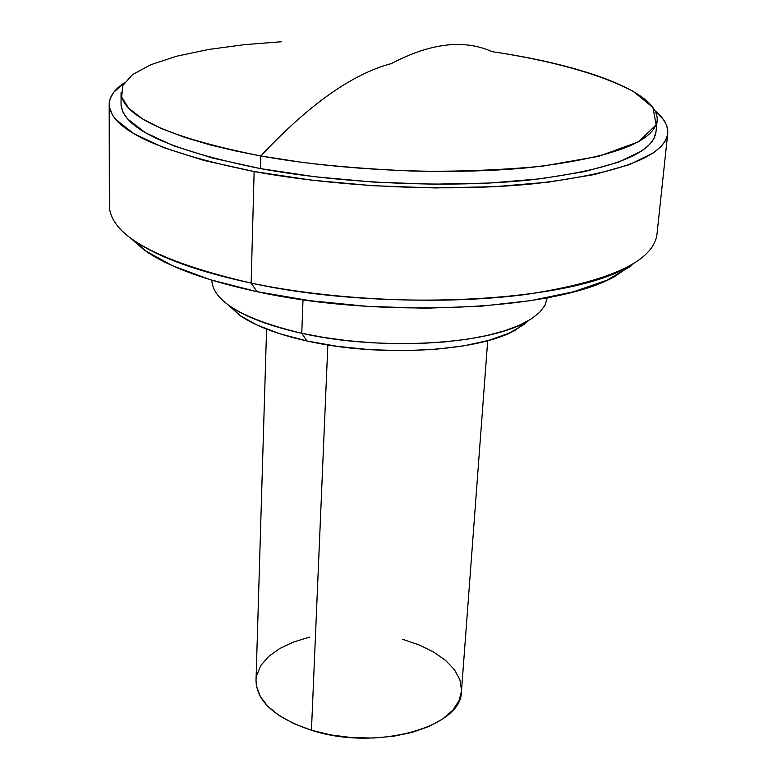 <?xml version="1.0" encoding="UTF-8"?>
<svg xmlns="http://www.w3.org/2000/svg" width="777" height="777" viewBox="0 0 777 777"><rect width="100%" height="100%" fill="white"/><g stroke="black" fill="none" stroke-linecap="round" stroke-linejoin="round"><path stroke-width="1.17" d="M266.579 329.098L256.022 680.497C256.653 701.388 275.136 717.967 311.451 730.254L327.845 344.93L311.451 730.254C375.825 751.427 462.393 727.233 461.47 691.268L487.694 340.695M211.8 280.186L211.8 280.235C212.976 301.447 242.958 319.133 301.767 333.294C270.046 326.214 246.163 317.22 230.128 306.313L240.229 315.695C255.264 325.942 277.486 334.363 306.905 340.967L301.767 333.294L303.011 299.728L301.767 333.294L324.368 337.539L348.242 340.744L372.843 342.822L397.601 343.706L421.93 343.385L445.27 341.88L467.103 339.238L486.946 335.528L504.409 330.856L519.153 325.349L530.934 319.143L539.597 312.383L545.046 305.225L547.29 297.776M515.306 330.108L528.175 320.814L524.048 324.465L509.333 333.071L488.976 340.336L463.704 345.882L434.537 349.397L402.777 350.689L369.881 349.66L337.422 346.367L306.905 340.967C379.157 357.537 478.428 351.748 515.306 330.108L526.34 321.833C487.082 344.871 379.691 351.058 301.767 333.294L306.905 340.967L279.739 333.741L257.061 325.068L239.772 315.375L228.409 305.099L240.229 315.695M109.188 104.458L109.353 206.187C110.742 235.829 158.013 261.47 251.146 283.1C199.029 271.882 160.625 258.129 135.946 241.841L146.931 251.933C170.697 267.677 207.391 280.915 257.022 291.666L251.146 283.1L254.128 171.532C158.877 152.146 110.557 129.759 109.188 104.38C109.343 96.61 114.374 89.452 124.271 82.886L113.753 92.24L110.159 98.679L109.207 103.448L109.45 107.352L112.684 115.326L115.705 119.386L133.79 133.663L163.481 147.601L204.098 160.47L254.128 171.532L311.305 180.128L372.688 185.713L434.926 187.937L494.58 186.694L548.504 182.129L594.065 174.611L629.389 164.646L653.428 152.865L661.081 146.494L664.762 141.812L666.676 137.995L667.764 133.197L667.628 129.322L666.21 124.475L663.48 119.639L654.962 110.703C664.121 118.259 668.375 125.913 667.715 133.654C663.927 156.721 619.638 173.388 534.829 183.654C451.864 192.162 339.967 187.383 254.128 171.532L251.146 283.1C335.052 300.699 444.415 305.176 525.776 294.483C608.993 281.721 652.699 261.849 656.915 234.877L667.686 133.974M614.762 276.457L632.973 264.073L629.992 266.657L607.051 280.176L573.698 291.725L530.963 300.612L480.623 306.255L425.077 308.226L367.23 306.352L310.198 300.718L257.022 291.666C381.449 319.26 556.779 310.149 614.762 276.457L626.738 267.57C566.734 302.438 381.925 311.888 251.146 283.1L257.022 291.666L210.402 279.759L172.436 265.705L144.532 250.301L130.099 237.723L146.931 251.933M281.439 41.735L244.075 44.697L208.489 49.495L176.738 56.197L150.835 64.695L132.478 74.66L122.698 85.635L121.678 97.057L128.788 108.353L142.754 119.046L161.966 128.788L184.751 137.374L209.596 144.736L235.266 150.903L260.819 155.963L260.46 168.609L260.819 155.963C169.027 137.684 122.445 116.579 121.057 92.638L121.047 104.186C122.436 128.603 168.9 150.078 260.46 168.609C342.647 183.702 449.465 188.228 528.768 180.099C609.887 170.299 652.282 154.341 655.943 132.216L657.138 120.736C653.525 142.414 611.072 158.022 529.778 167.541C450.301 175.427 343.211 170.862 260.819 155.963C308.887 104.633 352.408 73.844 391.355 63.588C429.904 43.337 463.024 39.171 490.724 51.088L492.103 51.661C586.072 65.404 660.032 92.89 657.138 120.736M490.724 51.088C463.024 39.171 429.904 43.337 391.355 63.588C352.408 73.844 308.887 104.633 260.819 155.963L301.981 162.344C333.993 166.327 370.61 169.221 411.81 171.037C455.341 171.834 498.824 170.221 542.259 166.2L598.785 156.294L638.306 141.909L656.128 124.883L652.933 107.479L633.556 91.579C597.037 72.174 545.25 60.305 502.952 53.341M655.973 131.905L653.952 138.597L651.602 142.21L647.416 146.63L641.802 150.942L618.589 162.15L584.654 171.61L541.064 178.729L489.597 183.042L432.74 184.198L373.455 182.071L314.986 176.767L260.46 168.609L212.655 158.09L173.747 145.853L145.163 132.576L127.603 118.939L122.989 112.179L121.105 105.555M461.48 691.171L459.188 700.388L452.874 710.12L442.725 718.939L429.089 726.446L412.451 732.313L393.483 736.246L372.999 738.043L351.874 737.616L331.06 734.974L311.451 730.254L293.9 723.659L279.137 715.52L267.725 706.206L260.062 696.134L256.361 685.712L256.022 680.244M256.663 675.368L260.849 665.5L268.648 656.458L279.691 648.552L293.521 642.025L309.586 637.091M402.389 639.228L419.046 644.9L433.634 652.049L445.619 660.44L454.516 669.803L459.916 679.836L461.528 690.151"/></g></svg>
